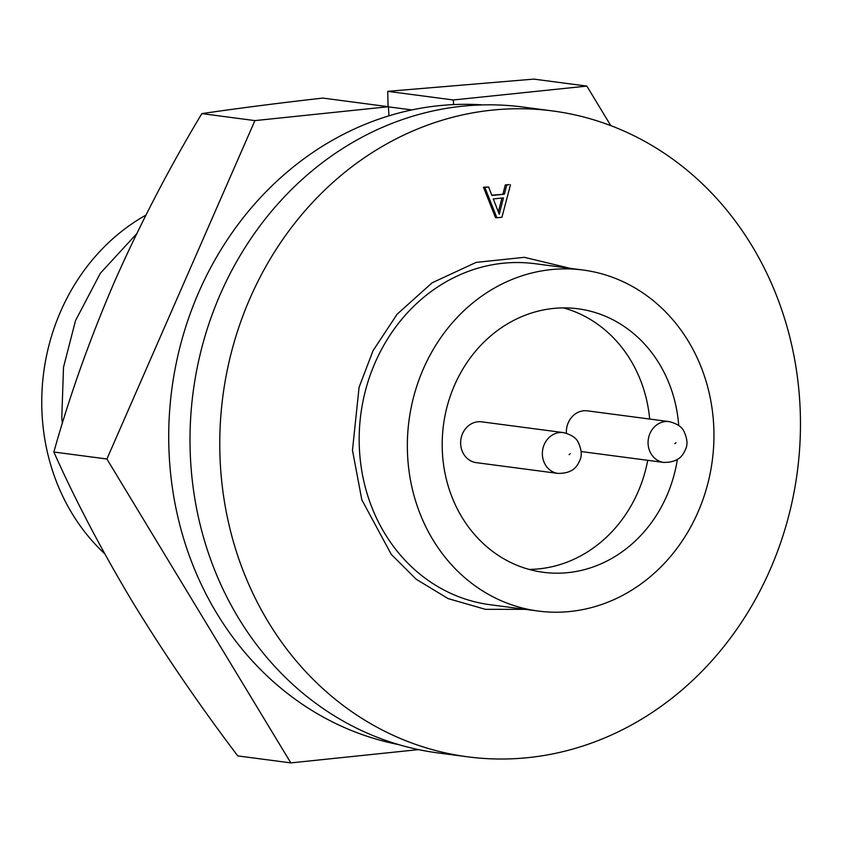<?xml version="1.0" encoding="UTF-8"?>
<svg xmlns="http://www.w3.org/2000/svg" width="842" height="842" viewBox="0 0 842 842"><rect width="100%" height="100%" fill="white"/><g stroke="black" fill="none" stroke-linecap="round" stroke-linejoin="round"><path stroke-width="1.26" d="M610.776 125.626L586.853 86.094L453.333 99.977L453.596 104.597M388.941 115.838L388.425 106.724L254.915 120.606L106.902 459.006L290.827 762.894L418.59 749.612M388.436 106.85L411.864 109.934M453.333 99.977L387.741 91.336L533.796 79.106L586.853 86.094M106.902 459.006L53.846 452.017C75.454 500.443 101.756 550.521 132.731 602.24C164.411 654.045 199.428 705.27 237.77 755.906L290.827 762.894M53.846 452.017C69.602 395.751 89.915 338.779 114.775 281.091C140.34 223.498 169.368 167.663 201.859 113.607L254.915 120.606M201.859 113.607C238.833 108.208 279.155 103.029 322.833 98.082L388.425 106.724M388.067 106.671L387.741 91.336M552.657 110.955L522.903 107.039A325.717 289.701 97.5 0 0 190.566 460.09A325.717 289.701 97.5 0 0 437.808 752.895L467.573 756.811A325.717 289.701 -82.5 0 1 220.33 464.016A325.717 289.701 -82.5 0 1 552.657 110.955A325.717 289.701 -82.5 0 1 799.9 403.76A325.717 289.701 -82.5 0 1 467.573 756.811M407.644 456.448A171.978 152.96 -82.5 0 1 583.117 270.04A171.978 152.96 -82.5 0 1 713.658 424.642A171.978 152.96 -82.5 0 1 538.196 611.05A171.978 152.96 -82.5 0 1 407.644 456.448M482.855 104.903A323.107 287.385 97.5 0 0 169.274 456.743A323.107 287.385 97.5 0 0 398.582 744.581M677.347 459.427A132.889 118.196 -82.5 0 1 543.301 572.297A132.889 118.196 -82.5 0 1 442.418 452.838A132.889 118.196 -82.5 0 1 578.012 308.793A132.889 118.196 -82.5 0 1 678.715 425.536M529.018 569.403A132.889 118.196 97.5 0 0 647.73 460.321M663.728 462.426C679.357 462.437 683.051 454.954 685.662 449.102C687.861 444.397 687.283 438.461 683.925 431.304C681.831 426.789 676.884 423.558 669.106 421.61A20.587 18.313 -82.5 0 0 665.275 421.558A20.587 18.313 -82.5 0 0 649.982 433.441A20.587 18.313 -82.5 0 0 651.14 453.912A20.587 18.313 -82.5 0 0 663.728 462.426L582.011 451.659A20.587 18.313 -82.5 0 1 581.148 451.522M566.392 433.23A20.587 18.313 -82.5 0 1 583.559 410.791A20.587 18.313 -82.5 0 1 587.39 410.843L669.106 421.61M558.014 473.415L476.298 462.647A20.587 18.313 -82.5 0 1 460.648 441.997A20.587 18.313 -82.5 0 1 477.846 421.779A20.587 18.313 -82.5 0 1 481.677 421.831L563.393 432.599A20.587 18.313 -82.5 0 0 559.562 432.546A20.587 18.313 -82.5 0 0 544.269 444.439A20.587 18.313 -82.5 0 0 545.427 464.9A20.587 18.313 -82.5 0 0 558.014 473.415C573.644 473.425 577.338 465.942 579.938 460.09C582.148 455.385 581.569 449.46 578.212 442.292C576.117 437.777 571.171 434.546 563.393 432.599M145.887 215.131A203.248 180.767 97.5 0 0 42.1 414.843A203.248 180.767 97.5 0 0 104.703 553.741M62.34 423.431L61.803 417.443L63.508 367.291L75.517 320.623L100.356 273.25L136.625 233.802M483.434 187.229L495.496 217.583L496.917 217.762L484.845 187.408L483.434 187.229L488.644 187.019L491.907 195.481L504.4 194.186L491.781 195.155M504.4 194.186L506.695 185.145L509.073 184.556L505.274 184.956L502.99 193.997M510.484 184.745L501.937 217.247L496.917 217.762M484.845 187.408L488.644 187.019M506.695 185.145L505.274 184.956M499.243 214.205L503.453 197.881L493.275 198.944L499.243 214.205M501.948 198.038L498.359 211.942M649.677 419.053A132.889 118.196 97.5 0 0 563.477 307.888M570.192 268.335L524.345 257.326L476.151 262.388L432.093 282.817L397.119 314.203L373.059 350.672L359.081 387.267L352.472 450.27L361.828 499.822L391.309 554.425L416.211 579.243L448.06 598.578L485.381 609.334L525.261 609.345M583.117 270.04L534.944 263.693A171.978 152.96 97.5 0 0 359.471 450.102A171.978 152.96 97.5 0 0 490.012 604.703L538.196 611.05M675.968 442.755L674.81 443.65L675.968 442.755M570.255 453.743L569.097 454.648L570.255 453.743"/></g></svg>
